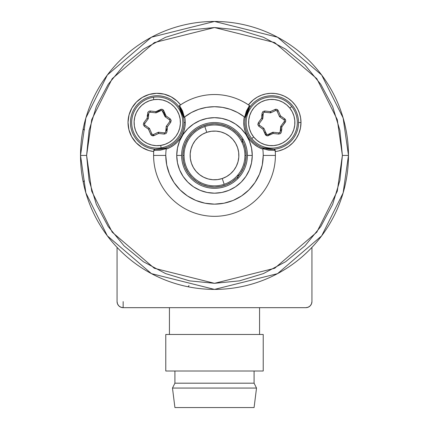 <?xml version="1.0" encoding="UTF-8"?>
<svg xmlns="http://www.w3.org/2000/svg" width="429" height="429" viewBox="0 0 429 429"><rect width="100%" height="100%" fill="white"/><g stroke="black" fill="none" stroke-linecap="round" stroke-linejoin="round"><path stroke-width="0.64" d="M270.527 134.663L268.474 134.277L270.527 134.663M264.977 132.668L266.136 133.355M158.473 110.425L160.532 110.811L158.473 110.425M164.023 112.414L162.87 111.733M261.62 115.776L263.218 113.841M281.874 129.311L280.271 131.242M167.38 129.311L165.776 131.242M147.126 115.776L148.734 113.841M84.47 129.853A1.217 1.217 0 0 1 83.28 128.389L82.797 130.845M189.918 23.724L187.457 24.206M241.543 24.206L239.082 23.724M346.203 130.845L345.72 128.389A1.217 1.217 0 0 1 345.747 128.63M80.523 155.427A133.977 133.977 0 0 1 214.5 21.45A133.977 133.977 0 0 1 348.477 155.427L343.12 117.916L321.68 75.043L277.547 37.21L214.5 21.45L151.453 37.21L107.32 75.043L85.88 117.916L80.523 155.427L86.61 155.427L91.726 119.621L112.189 78.695L154.317 42.584L214.5 27.542L274.683 42.584L316.811 78.695L337.274 119.621L342.39 155.427L348.477 155.427L342.39 155.427L339.929 130.48L332.652 106.489L320.833 84.379L304.928 64.999L285.553 49.094L263.438 37.275L239.452 29.998L214.5 27.542L189.548 29.998L165.562 37.275L143.447 49.094L124.072 64.999L108.167 84.379L96.348 106.489L89.071 130.48L86.61 155.427L89.071 180.378L96.348 204.37L108.167 226.48L124.072 245.86L143.447 261.765L165.562 273.579L189.548 280.861L214.5 283.317L239.452 280.861L263.438 273.579L285.553 261.765L304.928 245.86L320.833 226.48L332.652 204.37L339.929 180.378L342.39 155.427L337.274 191.237L316.811 232.159L274.683 268.27L214.5 283.317L154.317 268.27L112.189 232.159L91.726 191.237L86.61 155.427L80.523 155.427L85.88 192.943L107.32 235.816L151.453 273.643L214.5 289.403L277.547 273.643L321.68 235.816L343.12 192.943L348.477 155.427A133.977 133.977 0 0 1 214.5 289.403A133.977 133.977 0 0 1 80.523 155.427M345.747 182.223A1.217 1.217 0 0 1 345.72 182.47L346.203 180.008M163.417 148.622A26.796 26.796 0 0 0 166.318 147.758L166.195 149.094A28.014 28.014 0 0 0 185.269 122.544L184.052 122.544A26.796 26.796 0 0 1 166.318 147.758L160.843 149.099L155.121 149.254A26.796 26.796 0 0 1 149.061 97.029A26.796 26.796 0 0 1 179.038 106.939M154.059 150.558L154.933 149.276L160.564 149.131A26.796 26.796 0 0 0 162.521 148.815M159.958 149.201L156.242 149.319A26.796 26.796 0 0 1 155.679 149.292M162.714 148.777L160.752 149.11M166.801 147.581L164.404 148.364M160.564 149.131L165.964 147.882M262.199 147.581A26.796 26.796 0 0 0 262.923 147.844L268.436 149.131L273.879 149.254L268.157 149.099A26.796 26.796 0 0 0 268.163 149.099L262.682 147.758A26.796 26.796 0 0 1 245.399 117.669L244.675 117.09L245.399 117.669L249.93 106.826L249.447 105.55L244.675 117.09L237.591 112.527L230.25 109.325L222.485 107.368L214.5 106.708L206.515 107.368L198.75 109.325L191.409 112.527L183.601 117.669A26.796 26.796 0 0 1 166.318 147.758M179.209 107.175A1.217 1.217 0 0 0 179.252 107.245L183.601 117.669A26.796 26.796 0 0 1 184.052 122.544L185.269 122.544A28.014 28.014 0 0 0 184.69 116.892A28.014 28.014 0 0 1 185.269 122.544L184.931 126.887L183.918 131.129L182.266 135.162L180.003 138.889L177.193 142.219L173.901 145.072L170.206 147.383L166.195 149.094A48.718 48.718 0 0 0 165.782 155.427L166.715 164.934L169.487 174.072L173.992 182.497L180.051 189.875L187.435 195.935L195.855 200.44L204.998 203.212L214.5 204.145L224.002 203.212L233.145 200.44L241.565 195.935L248.949 189.875L255.008 182.497L259.513 174.072L262.285 164.934L263.218 155.427A48.718 48.718 0 0 0 262.805 149.094L258.167 147.045L253.979 144.198L250.364 140.642L247.453 136.497L245.34 131.891L244.085 126.984L243.736 121.927L244.31 116.892A28.014 28.014 0 0 0 262.805 149.094L262.816 148.675L262.805 149.094A48.718 48.718 0 0 1 263.218 155.427L275.397 155.427A60.897 60.897 0 0 0 275.187 150.364L268.849 150.22L262.816 148.675L262.923 147.844A2.435 2.054 -70.8 0 1 264.108 149.131A2.435 2.054 109.2 0 0 262.923 147.844L273.879 149.254A1.217 1.217 0 0 1 275.187 150.359L275.187 150.364A60.897 60.897 0 0 1 275.397 155.427L263.218 155.427A48.718 48.718 0 0 1 214.5 204.145A48.718 48.718 0 0 1 165.782 155.427L153.603 155.427A60.897 60.897 0 0 0 214.5 216.329A60.897 60.897 0 0 0 275.397 155.427A60.897 60.897 0 0 1 214.5 216.329A60.897 60.897 0 0 1 153.813 150.364A1.217 1.217 -175.4 0 1 155.121 149.254A26.796 26.796 0 0 1 149.244 96.97A26.796 26.796 0 0 1 179.258 107.25M252.257 155.427A37.757 37.757 0 0 0 214.5 117.669A37.757 37.757 0 0 0 176.743 155.427L181.617 155.427A32.883 32.883 0 0 1 214.5 122.544A32.883 32.883 0 0 1 247.383 155.427L252.257 155.427L247.383 155.427A32.883 32.883 0 0 1 214.5 188.315A32.883 32.883 0 0 1 181.617 155.427A32.883 32.883 0 0 1 214.5 122.544A32.883 32.883 0 0 1 247.383 155.427A32.883 32.883 0 0 1 214.5 188.315A32.883 32.883 0 0 1 181.617 155.427L176.743 155.427A37.757 37.757 0 0 0 214.5 193.184A37.757 37.757 0 0 0 252.257 155.427L251.533 162.795L249.383 169.879L245.892 176.405L241.2 182.127L235.478 186.824L228.947 190.31L221.868 192.46L214.5 193.184L207.132 192.46L200.053 190.31L193.522 186.824L187.8 182.127L183.108 176.405L179.617 169.879L177.467 162.795L176.743 155.427L177.467 148.064L179.617 140.98L183.108 134.449L187.8 128.727L193.522 124.035L200.053 120.544L207.132 118.399L214.5 117.669L221.868 118.399L228.947 120.544L235.478 124.035L241.2 128.727L245.892 134.449L249.383 140.98L251.533 148.064L252.257 155.427M180.582 104.848L179.558 105.55A60.897 60.897 0 0 1 249.442 105.55L249.946 106.36L249.748 107.245A26.796 26.796 0 0 1 298.541 122.544A26.796 26.796 0 0 1 273.868 149.254A26.796 26.796 0 0 0 298.541 122.544L300.976 122.544L298.541 122.544A26.796 26.796 0 0 0 249.748 107.245A1.217 1.217 0 0 0 249.791 107.175M273.321 149.292A26.796 26.796 0 0 1 272.758 149.319L270.452 149.308M245.479 117.23L245.447 117.417A26.796 26.796 0 0 0 261.921 147.474M272.222 149.335A26.796 26.796 0 0 0 272.758 149.319L270.554 149.313M268.259 149.11L266.291 148.777M275.279 151.603L275.209 150.59M275.112 151.582A29.231 29.231 0 0 0 281.215 94.884A29.231 29.231 0 0 0 248.648 104.628M249.442 105.55A60.897 60.897 0 0 0 179.558 105.55L182.625 111.1L184.325 117.09L184.69 116.892A48.718 48.718 0 0 1 244.31 116.892L244.675 117.09L246.375 111.1L249.447 105.55A60.897 60.897 0 0 0 249.442 105.55A60.897 60.897 0 0 1 249.447 105.55L248.418 104.848M249.914 106.891A1.217 1.217 0 0 0 249.453 105.561M164.892 149.131A2.435 2.054 70.8 0 1 166.077 147.844A2.435 2.054 -109.2 0 0 164.892 149.131M183.601 117.664L182.969 114.999M180.159 108.634A26.796 26.796 0 0 0 179.569 107.706A26.796 26.796 0 0 1 179.874 108.183L182.942 114.908L181.955 112.157M182.947 114.934L183.521 117.23M180.641 105.003A29.231 29.231 0 0 0 131.95 107.91A29.231 29.231 0 0 0 153.721 151.56L148.766 150.515L141.94 147.442L136.122 142.739L131.682 136.706L128.925 129.746L128.024 122.313L129.043 114.897L131.907 107.979L136.438 102.022L142.331 97.404L149.206 94.439L156.606 93.318L164.055 94.112L171.053 96.772L177.145 101.121L180.545 104.874M165.841 147.925L156.242 149.319M249.823 107.073L247.109 112.007M245.399 117.664L245.468 117.305M245.495 117.171L246.005 115.095M246.069 114.881L246.713 112.977M246.782 112.8L246.069 114.875M247.088 112.055L249.126 108.183A26.796 26.796 0 0 1 249.431 107.706M270.393 149.303L269.691 149.26M269.466 149.238L268.436 149.131M268.377 149.126L263.17 147.93M274.892 150.391L273.879 149.254L274.941 150.563M275.209 150.617L275.236 150.97M153.791 150.59L154.258 149.523L155.121 149.254L164.838 148.241M153.721 151.603L153.813 150.364A60.897 60.897 0 0 0 153.603 155.427L165.782 155.427A48.718 48.718 0 0 1 166.195 149.094L166.184 148.675L160.151 150.22L153.813 150.364A1.217 1.217 0 0 1 155.121 149.254L154.108 150.391M274.742 149.523L275.187 150.364A1.217 1.217 0 0 0 273.879 149.254L274.742 149.523M247.356 111.449L249.126 108.183A26.796 26.796 0 0 0 248.841 108.634M246.332 114.039L247.034 112.178A26.796 26.796 0 0 0 246.391 113.867M245.485 117.224L245.833 115.712M245.956 115.262L245.726 116.146M262.682 147.758A26.796 26.796 0 0 1 245.399 117.669L246.997 112.269L249.748 107.245M179.558 105.55A60.897 60.897 0 0 0 179.553 105.55A60.897 60.897 0 0 1 179.558 105.55L179.054 106.36L179.553 105.55L184.325 117.09L183.601 117.669L183.414 116.731M181.891 112.007L179.07 106.826L182.003 112.269M179.547 105.561A1.217 1.217 0 0 0 179.086 106.891M183.167 115.707L183.515 117.224M181.96 112.173L182.668 114.039M179.874 108.183L181.027 110.178A26.796 26.796 0 0 0 180.689 109.551M184.052 122.544A26.796 26.796 0 0 0 183.827 119.085M183.692 118.173A26.796 26.796 0 0 0 182.883 114.725M182.604 113.857A26.796 26.796 0 0 0 181.901 112.023M179.177 107.073L179.252 107.245A26.796 26.796 0 0 0 130.459 122.544M248.455 104.874L253.292 99.871L257.164 97.206L261.417 95.195L265.932 93.892L270.602 93.334L275.3 93.527L279.901 94.471L284.298 96.144L288.368 98.498L292.004 101.469L295.12 104.992L297.635 108.966L299.474 113.294L300.6 117.857L300.976 122.544L300.439 128.11L298.857 133.473L296.278 138.438L292.803 142.819L288.556 146.461L283.692 149.222L278.389 151.008L275.279 151.56M241.543 286.647L239.082 287.13M188.921 285.457A1.217 1.217 0 0 1 187.457 286.647L189.918 287.13M84.47 181.006A1.217 1.217 0 0 0 83.28 182.47L82.797 180.008M156.328 111.422L159.926 110.661L156.778 111.545L157.03 112.441M158.703 132.545L158.097 132.373L158.703 132.545L158.097 132.373L153.502 134.497A1.217 1.217 0 0 1 153.174 134.593L153.357 135.8A2.435 2.435 0 0 0 154.016 135.602L153.502 134.497A1.217 1.217 0 0 1 151.877 133.88L150.761 134.374A2.435 2.435 0 0 0 153.357 135.8L153.174 134.593A1.217 1.217 0 0 1 151.877 133.88L149.582 128.679L148.466 129.172L149.169 128.174L145.029 125.268A1.217 1.217 0 0 1 144.745 123.552L148.102 118.967L147.12 118.248L143.763 122.833L144.745 123.552A1.217 1.217 0 0 0 145.029 125.268L144.326 126.265L148.466 129.172L151.19 135.038L153.357 135.8A2.435 2.435 0 0 0 154.016 135.602L158.601 133.467L158.087 132.363L153.502 134.497L154.016 135.602L158.601 133.467L164.253 134.084L164.387 132.872A1.217 1.217 0 0 0 165.728 131.767L166.179 126.732L166.64 126.287M162.108 110.628L164.929 116.404A1.217 1.217 0 0 0 165.342 116.908L164.221 112.554L165.353 116.897L169.482 119.814A1.217 1.217 0 0 1 169.766 121.53L166.409 126.115L167.39 126.839L170.747 122.254L169.766 121.53L166.409 126.115A1.217 1.217 0 0 0 166.179 126.732L165.728 131.767A1.217 1.217 0 0 1 164.387 132.872L158.735 132.255L158.601 133.467L164.253 134.084L166.061 133.542L166.945 131.875L167.39 126.839L170.747 122.254L171.187 120.415L170.184 118.817L166.044 115.916L165.342 116.908L169.482 119.814L170.184 118.817L166.044 115.916L163.749 110.709L162.382 109.416L160.494 109.486L155.909 111.62L150.257 111.004L150.123 112.21L155.775 112.827L155.909 111.62L150.257 111.004L149.297 111.09L147.839 112.285L147.12 118.248L143.763 122.833L143.324 124.667L144.326 126.265L148.466 129.172L150.761 134.374L151.877 133.88L149.582 128.679A1.217 1.217 0 0 0 149.169 128.174L145.029 125.268L144.525 124.469L144.745 123.552M148.777 113.315L148.332 118.356L148.777 113.315L149.222 112.484L150.123 112.21L155.775 112.827A1.217 1.217 0 0 0 156.419 112.725L161.009 110.591L156.419 112.725L155.807 112.543M148.102 118.967A1.217 1.217 0 0 0 148.332 118.356L147.871 118.795M149.158 128.185L149.319 128.797M147.163 117.782L148.3 114.291M167.348 127.3L166.211 130.797M161.009 110.591A1.217 1.217 0 0 1 162.634 111.202L163.749 110.709A2.435 2.435 0 0 0 160.494 109.486L161.009 110.591A1.217 1.217 0 0 1 162.634 111.202L164.929 116.404M161.1 147.828L160.73 145.42A23.139 23.139 0 0 1 134.374 126.019A23.139 23.139 0 0 1 153.78 99.662L153.41 97.254A25.579 25.579 0 0 0 131.966 126.383A25.579 25.579 0 0 0 161.1 147.828A25.579 25.579 0 0 1 131.966 126.383A25.579 25.579 0 0 1 153.41 97.254A25.579 25.579 0 0 1 182.539 118.699A25.579 25.579 0 0 1 161.1 147.828A25.579 25.579 0 0 0 182.539 118.699A25.579 25.579 0 0 0 153.41 97.254L153.78 99.662A23.139 23.139 0 0 1 180.132 119.064A23.139 23.139 0 0 1 160.73 145.42L161.1 147.828M165.728 131.767L165.288 132.604L164.387 132.872L158.735 132.255A1.217 1.217 0 0 0 158.087 132.363M169.766 121.53A1.217 1.217 0 0 0 169.482 119.814L169.986 120.613L169.766 121.53M160.73 145.42L156.204 145.662L151.71 145.013L147.437 143.495L143.538 141.179L140.165 138.143L137.446 134.508L135.494 130.416L134.374 126.019L134.138 121.487L134.786 116.999L136.299 112.725L138.621 108.821L141.65 105.454L145.286 102.735L149.383 100.783L153.78 99.662L158.306 99.426L162.8 100.075L167.074 101.587L170.973 103.904L174.346 106.939L177.059 110.575L179.016 114.666L180.132 119.064L180.373 123.595L179.724 128.083L178.212 132.363L175.89 136.261L172.855 139.634L169.224 142.348L165.127 144.305L160.73 145.42M152.558 134.529L151.877 133.88M267.996 134.497A1.217 1.217 0 0 1 266.532 134.154L265.578 134.915A2.435 2.435 0 0 0 268.511 135.602L267.996 134.497L272.581 132.363L267.996 134.497A1.217 1.217 0 0 1 266.366 133.886L265.251 134.374A2.435 2.435 0 0 0 265.578 134.915L266.532 134.154A1.217 1.217 0 0 1 266.366 133.886L264.076 128.684L266.366 133.886L267.053 134.534M251.769 138.519L253.673 136.996A23.139 23.139 0 0 1 257.287 104.472A23.139 23.139 0 0 1 289.816 108.087L291.72 106.564A25.579 25.579 0 0 0 255.77 102.569A25.579 25.579 0 0 0 251.769 138.519A25.579 25.579 0 0 1 255.77 102.569A25.579 25.579 0 0 1 291.72 106.564A25.579 25.579 0 0 1 287.72 142.514A25.579 25.579 0 0 1 251.769 138.519A25.579 25.579 0 0 0 287.72 142.514A25.579 25.579 0 0 0 291.72 106.564L289.816 108.087A23.139 23.139 0 0 1 286.202 140.615A23.139 23.139 0 0 1 253.673 136.996L251.769 138.519M263.267 113.32L262.821 118.356L263.267 113.32A1.217 1.217 0 0 1 264.613 112.216A1.217 1.217 0 0 0 263.267 113.32L263.706 112.484L264.613 112.216L270.265 112.827L270.393 111.62L264.741 111.004L264.613 112.216L270.265 112.827A1.217 1.217 0 0 0 270.908 112.725L275.493 110.585A1.217 1.217 0 0 1 277.123 111.202L279.418 116.404L280.528 115.91L278.239 110.709L277.123 111.202L278.239 110.709A2.435 2.435 0 0 0 274.978 109.486L275.493 110.585L274.978 109.486L270.393 111.62L270.908 112.725L275.493 110.585M284.475 120.613L284.255 121.53L280.898 126.115A1.217 1.217 0 0 0 280.668 126.727L280.089 132.229L278.877 132.872A1.217 1.217 0 0 0 280.223 131.767L280.668 126.727M264.076 128.684A1.217 1.217 0 0 0 263.658 128.174L259.518 125.273L258.821 126.271L262.961 129.172L263.658 128.174L259.518 125.273A1.217 1.217 0 0 1 259.234 123.557A1.217 1.217 0 0 0 259.518 125.273L259.014 124.474L259.234 123.557L262.591 118.967L261.61 118.248L258.253 122.839L259.234 123.557L262.591 118.967A1.217 1.217 0 0 0 262.821 118.356M276.437 110.553L277.123 111.202M279.418 116.404A1.217 1.217 0 0 0 279.831 116.908L283.971 119.814L284.674 118.817L280.528 115.91L279.831 116.908M280.223 131.767A1.217 1.217 0 0 1 278.877 132.872L273.225 132.255A1.217 1.217 0 0 0 272.581 132.363M278.877 132.872L273.225 132.255L273.096 133.467L278.748 134.084L278.877 132.872M284.674 118.817L283.971 119.814A1.217 1.217 0 0 1 284.255 121.53L285.237 122.249A2.435 2.435 0 0 0 284.674 118.817L280.528 115.91L278.239 110.709L276.866 109.411L274.978 109.486L270.393 111.62L264.741 111.004L262.934 111.54L262.055 113.213L261.61 118.248L258.253 122.839L257.813 124.673L258.821 126.271L262.961 129.172L265.251 134.374A2.435 2.435 0 0 0 265.578 134.915L267.734 135.816L273.096 133.467L278.748 134.084L280.555 133.542L281.435 131.875L281.88 126.834L285.644 121.375L285.676 120.415L284.674 118.817M253.673 136.996L251.201 133.194L249.517 128.984L248.686 124.523L248.745 119.986L249.683 115.546L251.474 111.379L254.043 107.636L257.287 104.472L261.095 102L265.304 100.316L269.766 99.485L274.303 99.544L278.743 100.483L282.909 102.274L286.647 104.837L289.816 108.087L292.288 111.889L293.972 116.103L294.803 120.565L294.744 125.102L293.806 129.537L292.015 133.709L289.446 137.446L286.202 140.615L282.395 143.088L278.185 144.771L273.723 145.597L269.187 145.544L264.752 144.6L260.58 142.814L256.842 140.245L253.673 136.996M284.255 121.53L280.898 126.115L281.88 126.834L285.237 122.249L284.255 121.53M270.27 112.747L270.806 112.5L270.27 112.747M273.219 132.336L268.865 134.379L273.219 132.336M280.55 130.958L280.963 126.164M279.971 116.704L279.494 116.372M262.939 114.13L262.527 118.919L262.939 114.13M263.519 128.378L264.13 128.807M264.693 132.47L263.154 129.612M182.834 155.427L184.052 155.427L182.834 155.427A31.666 31.666 0 0 0 214.5 187.098A31.666 31.666 0 0 0 246.166 155.427A31.666 31.666 0 0 0 214.5 123.761A31.666 31.666 0 0 0 182.834 155.427L183.44 149.249L185.242 143.307L188.17 137.832L192.106 133.038L196.906 129.097L202.381 126.169L208.322 124.367L214.5 123.761L220.678 124.367L226.619 126.169L232.094 129.097L236.894 133.038L240.83 137.832L243.758 143.307L245.56 149.249L246.166 155.427L244.948 155.427L246.166 155.427L245.56 161.604L243.758 167.546L240.83 173.021L236.894 177.821L232.094 181.757L226.619 184.684L220.678 186.486L214.5 187.098L208.322 186.486L202.381 184.684L196.906 181.757L192.106 177.821L188.17 173.021L185.242 167.546L183.44 161.604L182.834 155.427M311.937 247.383L311.937 301.587L311.937 247.383M117.063 301.587L117.063 247.383L117.063 301.587L117.525 303.914L118.844 305.893L120.822 307.212L123.15 307.673A6.092 6.092 0 0 1 117.063 301.587M123.15 301.587L123.15 307.673L305.85 307.673L123.15 307.673M305.85 307.673L308.178 307.212L310.156 305.893L311.475 303.914L311.937 301.587A6.092 6.092 0 0 1 305.85 307.673M172.479 388.063L174.914 407.55L254.086 407.55L256.521 388.063L172.479 388.063L256.521 388.063L254.086 383.188L174.914 383.188L172.479 388.063L174.914 383.188L254.086 383.188L254.086 371.01L254.086 383.188L256.521 388.063L254.086 407.55L174.914 407.55L172.479 388.063M174.914 371.01L174.914 383.188L174.914 371.01M165.782 334.47L165.782 371.01L263.218 371.01L263.218 334.47L165.782 334.47L263.218 334.47L263.218 371.01L165.782 371.01L165.782 334.47M169.434 307.673L169.434 334.47L169.434 307.673M259.566 334.47L259.566 307.673L259.566 334.47M224.174 184.298L222.238 178.528A24.362 24.362 0 0 1 191.404 163.165A24.362 24.362 0 0 1 206.762 132.33L204.826 126.555A30.448 30.448 0 0 0 185.628 165.101A30.448 30.448 0 0 0 224.174 184.298A30.448 30.448 0 0 1 185.628 165.101A30.448 30.448 0 0 1 204.826 126.555A30.448 30.448 0 0 1 243.372 145.753A30.448 30.448 0 0 1 224.174 184.298A30.448 30.448 0 0 0 243.372 145.753A30.448 30.448 0 0 0 204.826 126.555L206.762 132.33A24.362 24.362 0 0 1 237.596 147.689A24.362 24.362 0 0 1 222.238 178.528L224.174 184.298M222.238 178.528L226.598 176.571L230.491 173.804L233.767 170.334L236.304 166.291L238.004 161.824L238.803 157.116L238.663 152.343L237.596 147.689L235.644 143.334L232.877 139.441L229.408 136.159L225.359 133.623L220.897 131.923L216.189 131.129L211.417 131.263L206.762 132.33L202.402 134.282L198.509 137.049L195.233 140.524L192.696 144.568L190.996 149.029L190.197 153.738L190.337 158.51L191.404 163.165L193.356 167.524L196.123 171.418L199.592 174.694L203.641 177.231L208.103 178.931L212.811 179.73L217.583 179.59L222.238 178.528M245.399 117.669L245.586 116.731M242.723 138.551L242.192 142.766L242.723 138.551M238.192 174.56L237.661 178.775L238.192 174.56M262.923 147.844L264.162 148.241M183.553 117.417L183.274 116.146"/></g></svg>
